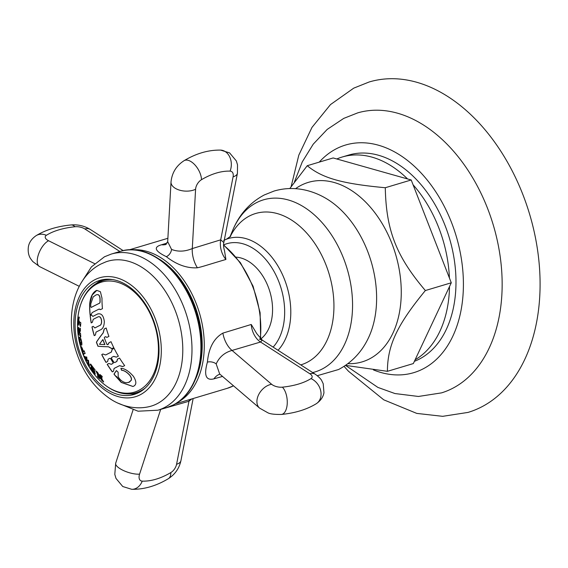 <?xml version="1.0" encoding="UTF-8"?>
<svg xmlns="http://www.w3.org/2000/svg" width="568" height="568" viewBox="0 0 568 568"><rect width="100%" height="100%" fill="white"/><g stroke="black" fill="none" stroke-linecap="round" stroke-linejoin="round"><path stroke-width="0.85" d="M291.143 186.588L298.811 155.142L311.988 127.388L330.477 104.597L353.722 88.154L369.157 81.984A172.452 115.837 73.3 0 1 526.38 204.125A172.452 115.837 73.3 0 1 480.968 407.235A172.452 115.837 -106.7 0 1 467.996 412.418L442.649 416.33L416.763 413.397L383.741 399.815L348.461 371.224L344.059 366.36M294.401 182.037L302.275 161.894L313.238 144.158L327.168 129.433L343.739 118.392L357.755 112.854A146.146 98.165 73.3 0 1 490.653 216.827A146.146 98.165 73.3 0 1 452.057 388.618A146.146 98.165 -106.7 0 1 441.521 392.878L418.446 396.464L394.945 393.546L377.89 387.411L345.521 365.38L387.411 371.323L413.334 363.57L449.515 286.556A108.289 72.739 73.3 0 1 415.109 359.792M289.794 188.548L307.245 165.707L333.167 157.954L336.81 158.976A108.289 72.739 73.3 0 1 342.22 157.009L348.645 155.085A108.289 72.739 73.3 0 1 447.378 231.787A108.289 72.739 73.3 0 1 418.865 359.331A108.289 72.739 -106.7 0 1 414.384 361.326M413.078 184.778A108.289 72.739 73.3 0 1 449.416 277.986L411.204 179.978L407.561 178.948A108.289 72.739 73.3 0 0 342.22 157.009M336.81 158.976L407.561 178.948M411.204 179.978L385.281 187.731C386.155 230.367 396.279 256.338 425.361 290.539C397.075 324.946 387.49 345.351 387.411 371.323M307.245 165.707C322.297 178.153 342.021 183.72 385.281 187.731M449.515 286.556L451.283 282.786L449.416 277.986M451.283 282.786L425.361 290.539M260.733 338.997A44.063 29.6 -106.7 0 0 271.632 319.536A44.063 29.6 73.3 0 0 236.146 257.148M223.806 242.579L223.82 242.529C223.955 242.174 222.784 244.993 224.502 250.68L225.908 259.469C207.931 264.731 203.294 266.477 197.408 267.784C187.035 268.43 176.655 264.716 166.275 256.644C154.794 251.02 153.225 247.059 161.582 244.765L167.106 243.061M222.521 376.421L213.923 378.856C205.886 380.865 203.713 375.285 207.405 362.135C208.719 347.928 213.88 338.251 222.883 333.111L251.248 324.47L256.722 333.579L262.267 340.125L259.335 339.068M225.908 259.469A17.537 11.779 -106.7 0 1 220.703 239.831L233.086 176.847A14.612 6.681 11.1 0 0 237.438 173.24L223.82 242.529L220.703 239.831L192.289 248.571A16.749 7.661 -105.9 0 0 197.408 267.784M192.289 248.571C184.934 251.652 178.018 251.944 171.543 249.43L167.695 241.677L171.011 182.016A14.612 8.286 3.2 0 0 174.951 188.093A14.612 8.286 -176.8 0 0 195.591 189.25L192.289 248.571M165.7 244.51A16.99 11.914 56.4 0 1 161.582 244.765M316.255 403.734C306.755 409.514 295.14 413.085 281.416 414.448C274.543 414.541 269.999 413.973 267.776 412.737L259.619 408.136L219.674 373.985L216.181 363.932C219.362 356.967 224.644 352.472 232.042 350.435L260.542 342.028L262.267 340.125L315.261 374.227C318.889 376.889 321.09 379.126 321.878 380.943L323.213 383.734L323.959 392.715C323.192 397.046 320.629 400.717 316.255 403.734A14.612 11.694 -122.2 0 0 320.813 396.762A14.612 11.694 57.8 0 0 310.987 378.607A8.328 3.806 11.1 0 0 309.865 373.765A14.612 8.52 -57.2 0 1 315.261 374.227M159.487 409.741L188.966 401.256L191.778 398.935M219.901 374.227A16.749 11.012 -86.6 0 0 213.923 378.856M310.987 378.607A77.454 35.408 11.1 0 1 282.395 387.163A8.328 3.806 11.1 0 1 271.625 384.273L232.042 350.435A16.99 8.52 69.3 0 1 222.883 333.111M193.148 398.53L180.936 460.641A14.612 6.681 11.1 0 1 176.584 464.248A8.328 4.856 122.8 0 1 170.826 472.576A77.454 45.156 122.8 0 1 142.234 481.131A8.328 4.856 122.8 0 1 139.579 474.131L160.623 409.578A16.99 10.366 88.6 0 1 160.68 409.386M149.242 406.638A75.629 50.8 -106.7 0 0 156.867 403.848A75.629 50.8 73.3 0 0 176.286 313.373A75.629 50.8 73.3 0 0 105.932 261.841L101.047 263.957C73.904 277.553 65.142 316.241 75.7 349.994C82.367 371.522 93.976 387.873 110.519 399.055C120.189 405.509 134.609 410.053 149.242 406.638M95.509 282.126A59.555 40.001 -106.7 0 0 79.825 352.266A59.555 40.001 -106.7 0 0 134.126 394.448A59.555 40.001 -106.7 0 0 138.606 392.658A59.555 40.001 73.3 0 0 154.283 322.51A59.555 40.001 73.3 0 0 99.989 280.336A59.555 40.001 73.3 0 0 95.509 282.126M95.914 283.759A59.555 40.001 73.3 0 1 100.948 280.5A59.555 40.001 73.3 0 1 102.751 279.669M112.769 279.605A58.454 39.27 -106.7 0 0 102.815 280.635L104.973 279.988A58.454 39.27 73.3 0 1 108.445 279.2M136.796 393.489A59.555 40.001 73.3 0 1 128.837 393.823M145.209 388.043A58.454 39.27 -106.7 0 1 140.715 390.89A58.454 39.27 -106.7 0 1 136.32 392.644L138.478 391.998A58.454 39.27 -106.7 0 0 141.815 390.748M89.616 304.476C90.319 297.341 92.456 292.74 96.035 290.674L96.78 290.376L100.415 291.732L101.984 298.214A88.31 64.951 63.1 0 0 102.46 308.672A83.439 7.427 158.7 0 0 100.472 309.631L99.088 309.077A82.999 7.384 158.7 0 0 95.715 310.76A82.999 7.384 158.7 0 0 92.193 312.577L91.242 314.317A83.439 7.427 158.7 0 0 90.092 314.935A88.31 64.951 -116.9 0 1 89.616 304.476L92.165 295.048L96.837 290.362M94.821 327.963L95.033 327.885A87.259 7.767 -21.3 0 1 99.691 325.499L99.592 325.528C102.907 324.74 101.707 315.062 97.902 316.951A85.321 7.59 -21.3 0 0 93.244 319.33L92.35 322.319A85.967 7.654 158.7 0 0 91.192 322.936A88.31 64.951 -116.9 0 1 90.17 315.673A83.702 7.448 -21.3 0 1 91.476 314.97L92.84 316.426A84.405 7.512 -21.3 0 1 96.148 314.722A84.405 7.512 -21.3 0 1 97.49 314.047L98.101 313.799M98.292 316.802L97.902 316.951M99.592 325.528A87.408 7.782 158.7 0 0 94.934 327.913L93.138 326.323A86.947 7.739 -21.3 0 0 91.973 326.941A88.31 64.951 -116.9 0 0 94.217 335.66A88.395 7.867 158.7 0 1 95.381 335.042L96.02 332.131A88.111 7.838 158.7 0 1 99.336 330.427A88.111 7.838 158.7 0 1 100.678 329.745C102.957 328.673 104.171 325.94 104.32 321.559C103.546 315.488 101.274 312.982 97.49 314.047L97.597 314.012A84.256 7.498 -21.3 0 0 92.946 316.39M107.735 344.655L109.063 342.653A88.828 7.902 -21.3 0 1 111.03 341.695A88.31 64.951 63.1 0 0 113.777 347.687A88.31 7.86 158.7 0 0 111.804 348.645L108.438 346.778A88.75 14.903 172.2 0 1 105.186 346.693A88.75 14.903 172.2 0 1 97.966 346.274A88.31 64.951 -116.9 0 1 96.39 342.206A88.707 29.735 -35.5 0 1 100.941 335.702A88.707 29.735 -35.5 0 1 103.092 332.94L104.2 328.964A88.225 7.853 -21.3 0 1 106.173 328.006A88.31 64.951 63.1 0 0 108.928 336.412A88.878 7.909 158.7 0 0 106.962 337.371L105.35 336.689L104.739 337.122A88.892 29.792 144.5 0 0 104.285 337.697A88.828 65.327 63.1 0 0 107.047 344.641A88.849 14.917 -7.8 0 0 107.735 344.655L108.147 344.591M105.655 354.95L105.84 354.865A87.933 7.824 -21.3 0 1 108.474 353.509A87.933 7.824 -21.3 0 1 111.271 352.11L112.13 349.306A88.225 7.853 -21.3 0 1 114.104 348.347A88.31 64.951 63.1 0 0 118.378 356.157A86.684 7.718 158.7 0 0 116.333 357.144L113.621 356.406A87.082 7.753 158.7 0 0 111.534 357.442L111.463 358.316A88.899 65.384 63.1 0 0 113.799 362.164L114.651 362.569A85.676 7.625 -21.3 0 1 116.738 361.532L117.505 359.068A86.158 7.668 -21.3 0 1 119.55 358.074A88.31 64.951 63.1 0 0 124.669 365.636A83.439 7.427 158.7 0 0 122.681 366.594L119.543 365.685A84.185 7.49 158.7 0 0 116.738 367.091A84.185 7.49 158.7 0 0 114.104 368.44L113.451 371.28A83.439 7.427 158.7 0 0 112.301 371.898A88.31 64.951 -116.9 0 1 107.182 364.344A86.158 7.668 -21.3 0 1 108.793 363.484L111.307 364.28A85.676 7.625 -21.3 0 1 112.996 363.413L113.025 362.554A88.899 65.377 -116.9 0 1 110.689 358.706L109.88 358.287A87.082 7.753 158.7 0 0 108.19 359.161L107.622 361.56A86.684 7.718 158.7 0 0 106.01 362.419A88.31 64.951 -116.9 0 1 101.743 354.609A88.225 7.853 -21.3 0 1 102.9 353.992L105.598 354.964M111.151 364.351L111.413 364.251A85.519 7.611 -21.3 0 1 113.103 363.378L113.131 362.519A88.75 65.27 -116.9 0 1 110.796 358.678L109.88 358.287M126.437 382.768L129.405 382.15L131.087 380.411C131.698 379.133 131.279 377.471 129.831 375.427C126.905 372.146 124.151 370.435 121.566 370.286A87.252 61.23 -79.9 0 1 120.899 368.312C124.612 368.426 128.773 371.081 133.381 376.286C136.533 381.277 136.632 384.571 133.686 386.176L132.905 386.481L121.247 382.427L115.432 375.959A88.31 64.951 -116.9 0 1 113.976 374.12A83.943 24.005 -32.4 0 1 116.419 370.584A88.097 60.201 41.4 0 0 118.116 372.182L118.215 376.804C120.288 380.34 123.029 382.328 126.437 382.768M132.962 386.467L121.367 382.392L116.554 376.527L115.432 375.959M88.466 360.261A87.671 40.087 135.6 0 0 89.233 365.174L89.588 365.962A88.729 18.006 152.5 0 0 89.559 366.225A71.88 51.212 -129.6 0 1 87.706 362.966A88.885 18.041 -27.5 0 1 87.735 362.704L88.132 363.016A87.33 39.93 -44.4 0 1 87.77 360.964A86.833 7.072 167.6 0 1 86.627 360.744A86.606 39.597 -44.4 0 1 86.109 357.726A87.522 7.128 167.6 0 1 85.342 357.57L85.605 358.564A88.856 18.034 152.5 0 0 85.583 358.82A71.88 51.212 -129.6 0 1 84.476 356.448A88.729 18.006 -27.5 0 1 84.504 356.193L84.824 356.704A87.671 7.136 -12.4 0 0 86.783 357.031A87.025 39.788 135.6 0 0 87.089 360.112A87.025 7.086 -12.4 0 0 88.466 360.261M87.735 362.704L88.26 362.98A87.181 39.859 -44.4 0 1 87.891 360.928A86.684 7.057 167.6 0 1 86.755 360.708A86.457 39.526 -44.4 0 1 86.23 357.691A87.373 7.114 167.6 0 1 85.47 357.535L85.47 357.535M81.373 345.23C80.138 344.733 78.554 336.689 79.797 337.25C81.139 337.69 82.722 345.635 81.373 345.23L81.543 345.245M94.991 370.435L94.728 370.499A88.828 31.801 143 0 0 94.906 372.998L95.225 373.68A88.807 31.794 143 0 0 95.303 374.099A71.774 46.548 -146.1 0 1 91.867 369.654L90.61 367.489A80.379 23.38 -0.7 0 0 90.937 367.752L91.668 368.902A72.718 47.158 33.9 0 0 93.542 371.401L93.763 371.515A88.885 31.822 -37 0 1 93.684 370.876L93.507 370.521A74.11 48.067 -146.1 0 1 91.86 368.341L91.341 367.688A81.032 57.673 -83.4 0 1 91.143 367.255A88.856 31.815 -37 0 1 91.1 366.722A83.006 17.054 -5.7 0 0 91.278 366.807L92.066 368.029A74.969 48.621 33.9 0 0 93.372 369.761L93.613 369.867A88.885 31.822 -37 0 1 93.592 369.065L93.344 368.518A76.495 49.608 -146.1 0 1 91.789 366.445L90.482 365.054A78.327 58.021 -105.5 0 1 90.085 364.258A86.939 0.895 -16.1 0 0 90.717 364.102A77.425 50.211 33.9 0 0 95.012 369.768A88.807 31.794 143 0 0 94.991 370.435L94.728 370.499M93.372 369.761L93.734 369.832A88.743 31.772 -37 0 1 93.713 369.022L93.592 369.065M93.542 371.401L93.89 371.479A88.743 31.772 -37 0 1 93.812 370.84L93.684 370.876M80.429 336.575L79.967 335.447A88.856 21.541 176.4 0 1 79.051 334.424L78.838 334.808A88.828 21.534 176.4 0 1 78.675 334.559A71.774 50.24 -79.4 0 1 78.292 329.191L78.561 327.26L79.463 330.988A79.825 33.881 -41.8 0 1 79.889 328.915L79.96 328.07A88.757 21.513 -3.6 0 0 80.344 328.403A77.425 54.201 100.6 0 0 80.407 330.832A83.617 22.28 148.8 0 0 79.577 332.791L79.57 332.891A75.317 52.725 100.6 0 0 79.598 333.26L79.641 333.437A88.899 21.549 -3.6 0 0 79.825 333.615L80.152 333.196A88.906 21.549 -3.6 0 0 80.542 333.53A77.425 54.201 100.6 0 0 80.812 336.909A88.828 21.534 176.4 0 1 80.429 336.575L80.095 335.411A88.715 21.506 176.4 0 1 79.179 334.389L78.838 334.808M79.825 333.615L80.152 333.196M102.19 376.967L101.615 377.337A88.842 44.801 131.4 0 0 102.276 379.722L103.412 381.376A88.793 44.78 131.4 0 0 103.653 382.03A71.774 38.951 -160.8 0 1 101.963 380.631A83.666 61.017 -91.8 0 1 97.724 373.921A88.864 44.808 131.4 0 0 98.378 376.307L99.443 377.983A88.892 44.822 131.4 0 0 99.684 378.636A71.774 38.951 -160.8 0 1 97.703 376.769A88.771 44.765 -48.6 0 1 97.462 376.115L97.838 375.796A88.828 44.794 -48.6 0 1 97.178 373.417L96.24 371.706A88.771 44.765 -48.6 0 1 96.106 371.018A77.425 42.018 19.2 0 0 97.639 372.459A84.327 61.5 88.2 0 0 101.679 379.232A88.871 44.815 -48.6 0 1 101.026 376.847L100.025 375.157A88.899 44.829 -48.6 0 1 99.89 374.468A77.425 42.018 19.2 0 0 102.055 376.279A88.793 44.78 131.4 0 0 102.19 376.967L101.615 377.337M97.462 376.115L97.959 375.76A88.679 44.723 -48.6 0 1 97.306 373.382L97.178 373.417M80.123 325.869L79.747 324.243A88.899 34.016 -174.6 0 1 78.668 322.042L78.632 322.106A72.477 45.972 115.3 0 0 78.533 323.348L78.576 325.031A82.488 14.683 153.9 0 0 78.476 325.208A86.194 49.806 -156.7 0 1 78.27 324.236A71.774 45.525 -64.7 0 1 78.959 316.972A86.194 12.12 -9.3 0 0 79.236 317.143A82.488 59.32 53.1 0 0 79.264 317.725L78.959 318.833A72.477 45.972 115.3 0 0 78.817 320.089L78.838 320.295A88.899 34.016 5.4 0 0 79.91 322.496L80.457 322.375A88.885 34.009 5.4 0 0 80.833 322.965A77.425 49.111 115.3 0 0 80.507 326.465A88.885 34.009 -174.6 0 1 80.123 325.869L79.868 324.207A88.75 33.959 -174.6 0 1 78.796 322.006L78.632 322.106M79.91 322.496L80.457 322.375M84.866 353.665L84.554 353.36A88.871 5.048 160.4 0 0 83.752 354.006L83.816 354.503A88.856 5.048 160.4 0 0 83.723 354.602A71.774 53.016 -113.2 0 1 81.764 349.107L81.373 346.594L82.395 348.546A74.969 55.373 66.8 0 0 83.432 351.578L83.503 351.699A88.899 5.055 -19.6 0 1 83.844 351.443L83.844 350.932A88.906 5.055 160.4 0 1 84.121 350.74A77.425 57.183 66.8 0 0 85.143 353.481A88.856 5.048 160.4 0 0 84.866 353.665L84.689 353.317M83.432 351.578L83.624 351.663A88.757 5.041 -19.6 0 1 83.965 351.407L83.844 351.443M90.198 314.878A88.168 64.837 -116.9 0 1 89.737 304.441M99.194 309.049L100.586 309.603M99.663 303.156L99.549 303.184A80.713 7.185 158.7 0 0 91.199 307.423L90.901 306.848L91.313 307.387A80.557 7.171 -21.3 0 1 99.663 303.156L100.131 302.162A88.459 65.057 -116.9 0 1 100.103 299.144C99.982 296.255 99.18 294.742 97.71 294.607L96.276 294.799M115.531 375.931L115.545 375.924A88.168 64.837 -116.9 0 1 114.09 374.085A83.794 23.962 -32.4 0 1 116.468 370.627M128.56 382.512L131.087 380.411M121.034 368.348A87.103 61.124 -79.9 0 0 121.673 370.251C124.264 370.4 127.019 372.118 129.944 375.391C131.4 377.436 131.819 379.097 131.208 380.375M112.4 371.848A88.168 64.837 -116.9 0 1 107.288 364.308A86.009 7.654 -21.3 0 1 108.8 363.499M106.109 362.37A88.168 64.837 -116.9 0 1 101.842 354.581A88.075 7.838 -21.3 0 1 102.922 354.006M105.939 354.83A87.791 7.81 -21.3 0 1 111.378 352.082L111.271 352.11M114.104 348.369A88.075 7.838 -21.3 0 0 112.237 349.27L111.378 352.082M113.728 356.37L116.44 357.116M114.757 362.54A85.519 7.611 -21.3 0 1 116.852 361.496L116.738 361.532M119.543 358.103A86.009 7.654 -21.3 0 0 117.611 359.033L116.852 361.496M119.649 365.657L122.794 366.559M111.91 348.617L108.545 346.75A88.601 14.874 172.2 0 1 105.286 346.665A88.601 14.874 172.2 0 1 98.065 346.246L97.966 346.274M98.065 346.246A88.168 64.837 -116.9 0 1 96.496 342.17A88.558 29.685 -35.5 0 1 101.04 335.674A88.558 29.685 -35.5 0 1 103.198 332.905L103.092 332.94M106.173 328.027A88.075 7.838 -21.3 0 0 104.306 328.929L103.198 332.905M105.407 336.675L107.054 337.321M111.03 341.716A88.679 7.895 -21.3 0 0 109.162 342.618L107.835 344.627M104.803 344.57L104.91 344.542A88.757 65.27 -116.9 0 1 102.936 339.572L102.829 339.607A88.892 29.792 144.5 0 0 102.481 340.076A88.892 29.792 144.5 0 0 99.507 344.3A88.849 14.917 -7.8 0 0 104.256 344.549A88.849 14.917 -7.8 0 0 104.803 344.57A88.899 65.384 -116.9 0 1 102.829 339.607M94.316 335.61A88.168 64.837 -116.9 0 1 92.08 326.912A86.797 7.725 -21.3 0 1 93.138 326.344M98.008 316.916C101.814 314.977 103 324.747 99.691 325.499M91.292 322.88A88.168 64.837 -116.9 0 1 90.276 315.638A83.546 7.434 -21.3 0 1 91.483 314.991M98.157 313.784L97.597 314.012M90.788 306.883L91.199 307.423L90.788 306.883A88.537 65.114 63.1 0 1 90.759 303.859L93.195 296.879L96.219 294.82L97.582 294.643C99.059 294.778 99.861 296.29 99.989 299.18A88.601 65.164 -116.9 0 0 100.011 302.197L99.549 303.184M89.581 366.005A71.696 51.084 -129.6 0 1 87.834 362.924A88.736 18.013 -27.5 0 1 87.834 362.888M85.605 358.571A71.696 51.084 -129.6 0 1 84.604 356.413L84.476 356.448M79.918 337.214C78.682 336.646 80.265 344.691 81.501 345.195L81.6 345.216M79.96 339.096L80.23 339.096C81.465 340.764 81.749 342.192 81.075 343.377M80.954 343.413C81.629 342.234 81.352 340.807 80.109 339.131C79.499 340.118 79.783 341.546 80.954 343.413L81.217 343.406M95.254 373.85A71.589 46.427 -146.1 0 1 91.995 369.612L91.867 369.654M90.738 367.453L91.995 369.612M91.235 366.786A88.715 31.758 -37 0 0 91.263 367.219A80.876 57.56 -83.4 0 0 91.469 367.652L91.988 368.298A73.939 47.953 -146.1 0 0 93.628 370.478L93.812 370.84M90.213 364.237A78.164 57.893 -105.5 0 0 90.603 365.018L91.909 366.41A76.325 49.501 -146.1 0 0 93.464 368.476L93.713 369.022M78.966 334.765L79.179 334.389L78.966 334.765M78.853 334.595A88.679 21.499 176.4 0 1 78.803 334.516A71.589 50.112 -79.4 0 1 78.419 329.156L78.292 329.191M78.632 327.267L78.419 329.156M79.463 330.988L79.584 330.952A79.662 33.817 -41.8 0 1 80.01 328.879L79.889 328.915M80.081 328.034L80.01 328.879M80.273 333.16L79.946 333.579L80.273 333.16M79.477 333.082L79.492 332.976A74.564 52.199 -79.4 0 1 79.385 331.293L79.264 331.329C78.902 328.964 78.654 328.652 78.512 330.399A72.448 50.715 100.6 0 0 78.618 332.081L78.654 332.266A88.899 21.549 -3.6 0 0 79.343 333.118L79.364 333.011A74.742 52.32 -79.4 0 1 79.264 331.329M78.746 329.17L78.512 330.399M78.64 330.356C78.775 328.616 79.023 328.922 79.385 331.293M101.736 377.301L102.311 376.925L101.736 377.301M103.575 381.824A71.589 38.851 -160.8 0 1 102.091 380.595A83.51 60.911 -91.8 0 1 97.845 373.886L97.724 373.921M99.599 378.394A71.589 38.851 -160.8 0 1 97.831 376.733A88.629 44.694 -48.6 0 1 97.646 376.229M96.262 371.167A88.629 44.694 -48.6 0 0 96.361 371.664L97.306 373.382M101.679 379.232L101.807 379.19A88.729 44.744 -48.6 0 1 101.147 376.811L101.026 376.847M100.039 374.596A88.75 44.751 -48.6 0 0 100.145 375.114L101.147 376.811M78.569 325.038A86.045 49.714 -156.7 0 1 78.398 324.193A71.589 45.412 -64.7 0 1 79.073 317.043M80.578 322.34L80.031 322.461L80.578 322.34M80.521 326.266A88.736 33.952 -174.6 0 1 80.244 325.833M84.682 353.324L84.987 353.63L84.589 353.353M83.787 354.396A71.589 52.881 -113.2 0 1 82.935 352.124M82.055 349.561A71.589 52.881 -113.2 0 1 81.891 349.064L81.764 349.107M81.451 346.608L81.891 349.064M84.135 350.775A88.757 5.041 160.4 0 0 83.965 350.889L83.965 351.407M82.9 352.039L83.091 352.124A88.757 5.041 -19.6 0 1 83.432 351.819L83.283 351.699A74.373 54.933 -113.2 0 1 82.552 349.59C81.856 348.028 81.728 348.141 82.168 349.931A72.434 53.506 66.8 0 0 82.9 352.039L82.963 352.16A88.899 5.055 -19.6 0 1 83.311 351.855M82.296 349.888C81.856 348.099 81.984 347.985 82.672 349.554A74.195 54.805 -113.2 0 0 83.404 351.663L83.432 351.819M82.672 349.554L82.552 349.59C81.856 348.028 81.728 348.141 82.168 349.931M373.425 369.91A118.811 79.811 -106.7 0 0 422.67 369.094A118.811 79.811 73.3 0 0 451.503 222.45A118.811 79.811 73.3 0 0 336.696 148.575A118.811 79.811 -106.7 0 0 319.237 162.121M295.566 188.675A93.699 62.941 73.3 0 1 301.338 185.175A93.699 62.941 -106.7 0 1 391.877 243.438A93.699 62.941 -106.7 0 1 369.136 359.082A93.699 62.941 73.3 0 1 347.907 363.662M317.292 375.696L338.535 369.534C351.642 362.611 361.518 352.252 368.17 338.457A90.39 60.719 -106.7 0 0 326.337 198.608C319.883 194.753 313.082 191.97 305.946 190.252C295.183 187.71 284.547 187.98 274.032 191.054L264.262 194.966C249.742 202.719 239.22 214.512 232.688 230.345A89.822 60.336 73.3 0 1 256.764 202.52A89.822 60.336 -106.7 0 1 343.562 258.376A89.822 60.336 -106.7 0 1 321.765 369.235A89.822 60.336 73.3 0 1 312.67 372.558M300.749 364.89A78.987 53.058 73.3 0 0 306.862 362.469A78.987 53.058 -106.7 0 0 326.025 264.979A78.987 53.058 -106.7 0 0 249.7 215.861A78.987 53.058 73.3 0 0 230.146 236.764M273.13 347.119A58.291 39.156 -106.7 0 0 276.169 275.579A58.291 39.156 -106.7 0 0 223.664 244.9M278.043 350.279A62.807 42.188 -106.7 0 0 281.934 273.464A62.807 42.188 -106.7 0 0 225.517 239.589A62.807 42.188 -106.7 0 0 224.289 240.143M119.869 251.503L84.852 228.968A14.612 8.52 -57.2 0 1 90.248 229.436C84.341 225.851 77.901 224.36 70.943 224.964C57.219 226.327 45.603 229.898 36.096 235.677A14.612 11.694 -122.2 0 1 46.384 235.294A8.328 3.806 11.1 0 0 48.585 240.747L94.622 263.651M223.551 245.184A80.379 53.988 73.3 0 1 260.3 338.613M177.734 402.307A80.379 53.988 -106.7 0 0 202.577 363.577A80.379 53.988 -106.7 0 0 187.049 285.15A80.379 53.988 -106.7 0 0 132.124 249.821M171.543 249.43A5.85 3.266 -57 0 1 166.275 256.644M309.865 373.765L260.542 342.028A17.53 11.779 73.3 0 1 251.248 324.47M233.505 385.814L227.214 388.334A80.379 53.988 -106.7 0 0 233.498 385.8M176.584 464.248L188.966 401.256A17.53 11.779 73.3 0 1 189.357 399.659M216.181 363.932A5.85 2.826 11.1 0 0 207.405 362.135M259.619 408.136A14.612 10.096 -49.5 0 1 257.169 398.963A14.612 10.096 130.5 0 1 271.625 384.273M282.395 387.163A14.612 7.263 84 0 1 286.833 406.929A14.612 7.263 -96 0 1 281.416 414.448M170.826 472.576A14.612 7.739 59.4 0 1 168.284 478.732C156.136 486.002 143.952 489.524 131.748 489.311L122.752 486.52L115.986 478.398L114.8 474.358L115.702 463.176A14.612 4.871 18.1 0 0 119.812 468.543A14.612 4.871 -161.9 0 0 139.579 474.131M142.234 481.131A14.612 11.218 92 0 1 131.748 489.311M79.236 286.322L39.568 266.584A14.612 6.688 -63.5 0 1 37.602 257.673A14.612 6.688 116.5 0 1 48.585 240.747M84.852 228.968A8.328 3.806 11.1 0 0 74.976 226.739A14.612 7.263 -96 0 0 70.943 224.964M74.976 226.739A77.454 35.408 11.1 0 0 46.384 235.294M195.633 378.941A78.916 53.009 -106.7 0 0 200.539 363.243A78.916 53.009 -106.7 0 0 159.906 259.519M172.984 405.083A81.472 54.727 -106.7 0 0 194.441 309.127A81.472 54.727 -106.7 0 0 120.16 251.418C148.873 241.776 185.345 272.306 196.847 314.324C208.428 352.082 198.047 393.226 173.183 405.005L166.857 407.533A81.472 54.727 -106.7 0 0 172.984 405.083M120.16 251.418L111.236 254.088A81.472 54.727 73.3 0 1 185.516 311.796A81.472 54.727 73.3 0 1 164.06 407.753A81.472 54.727 -106.7 0 1 157.932 410.202L166.857 407.533M95.069 279.612A62.104 41.72 73.3 0 1 155.085 318.229A62.104 41.72 73.3 0 1 140.012 394.881A62.104 41.72 -106.7 0 1 80.003 356.264A62.104 41.72 -106.7 0 1 95.069 279.612M97.206 283.83A57.425 38.574 -106.7 0 0 83.269 354.695A57.425 38.574 -106.7 0 0 138.755 390.401A57.425 38.574 -106.7 0 0 152.693 319.528A57.425 38.574 -106.7 0 0 97.206 283.83M233.086 176.847A8.328 4.856 122.8 0 0 230.09 171.131A77.454 45.156 122.8 0 0 201.498 179.687A8.328 4.856 122.8 0 0 195.591 189.25M237.438 173.24L237.516 164.841L236.352 160.964L229.607 152.891L220.604 150.101A14.612 11.218 92 0 1 225.226 151.585A14.612 11.218 -88 0 1 230.09 171.131M201.498 179.687A14.612 7.739 -120.6 0 0 191.239 161.752A14.612 7.739 59.4 0 0 184.075 160.68C176.293 165.721 171.941 172.828 171.011 182.016M232.688 230.345L229.941 236.941M223.678 240.441L226.731 239.021L230.743 236.181M123.213 250.644L90.248 229.436M129.184 249.863L167.879 238.29M166.225 244.346L165.501 244.638L167.695 241.67M260.662 338.933L260.108 312.663L253.094 286.236L240.427 262.714L223.558 244.815M227.214 388.334L175.249 403.883M180.936 460.641C179.197 468.444 174.979 474.472 168.284 478.732M133.026 410.025L115.702 463.176M36.096 235.677C31.73 238.695 29.167 242.366 28.4 246.697C27.399 254.13 30.196 258.021 30.601 258.674L32.731 261.514L39.568 266.584M111.236 254.088L104.448 256.8L91.42 266.882L81.906 281.671M118.279 403.259L138.074 411.211L157.932 410.202M136.32 392.644C115.169 399.652 88.977 377.542 80.812 347.446C72.647 320.529 80.024 291.157 98.15 282.495L102.815 280.635M220.604 150.101C208.399 149.888 196.223 153.41 184.075 160.68"/></g></svg>
